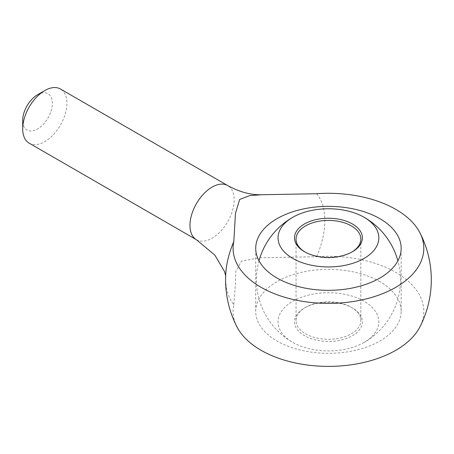 <?xml version="1.0" encoding="UTF-8"?>
<svg xmlns="http://www.w3.org/2000/svg" width="454" height="454" viewBox="0 0 454 454"><rect width="100%" height="100%" fill="white"/><g stroke="black" fill="none" stroke-linecap="round" stroke-linejoin="round"><path stroke-width="0.34" stroke-dasharray="2.27 1.7" d="M379.862 281.65A72.719 41.984 0 0 0 300.616 272.548A72.719 41.984 0 0 0 255.727 311.336A72.719 41.984 0 0 0 277.025 341.022A72.719 41.984 0 0 0 356.271 350.125A72.719 41.984 0 0 0 401.166 311.336A72.719 41.984 0 0 0 379.862 281.65M316.648 193.722A70.126 40.485 -60 0 1 324.82 220.496A70.126 40.485 -60 0 1 316.648 256.709A95.351 55.047 180 0 1 419.808 327.079M237.079 327.079A95.351 55.047 180 0 1 233.827 304.526A70.126 40.485 -60 0 1 225.655 277.752A70.126 40.485 -60 0 1 225.797 273.319L225.672 275.731M233.827 304.526L235.518 282.473L235.711 271.424L241.483 261.135L259.376 257.793L316.648 256.709M37.523 94.761A20.963 12.105 -60 0 1 52.352 103.325A20.963 12.105 -60 0 1 37.523 128.998A20.963 12.105 -60 0 1 22.7 120.441M29.175 143.169A31.269 18.052 120 0 0 53.271 134.787A31.269 18.052 120 0 0 66.92 103.325A31.269 18.052 120 0 0 60.444 89.007M305.536 307.347A32.393 18.705 180 0 1 351.351 307.347L351.351 307.347A32.393 18.705 180 0 1 360.839 320.569A32.393 18.705 180 0 1 351.351 333.798A32.393 18.705 180 0 1 305.536 333.798A32.393 18.705 180 0 1 296.048 320.569A32.393 18.705 180 0 1 305.536 307.347L304.441 307.977A33.942 19.596 0 0 0 304.441 335.688A33.942 19.596 0 0 0 352.446 335.688A33.942 19.596 0 0 0 352.446 307.977A33.942 19.596 0 0 0 304.441 307.977M305.003 252.021A32.393 18.705 0 0 0 305.536 252.339A32.393 18.705 0 0 0 351.351 252.339L351.351 252.339A32.393 18.705 0 0 0 351.884 252.021M305.536 252.339L304.441 251.709L305.536 252.339M351.351 307.347L352.446 307.977L351.351 307.347M292.813 301.263A50.388 29.09 180 0 1 364.074 301.263A50.388 29.09 180 0 1 364.074 342.401A50.388 29.09 180 0 1 363.325 342.827A50.388 29.09 180 0 1 293.562 342.827A50.388 29.09 180 0 1 292.813 301.263M196.44 239.735A31.269 18.052 120 0 0 220.536 231.358A31.269 18.052 120 0 0 234.185 199.891A31.269 18.052 120 0 0 227.709 185.578M255.727 311.336L255.727 248.349M401.166 311.336L401.166 248.349M360.839 320.569L360.839 239.116M259.007 260.817A71.999 71.999 0 0 0 293.562 342.827M363.325 342.827A71.999 71.999 0 0 0 397.886 260.817M351.351 252.339L352.446 251.709M296.048 320.569L296.048 239.116"/><path stroke-width="0.68" d="M379.862 218.663A72.719 41.984 0 0 0 300.616 209.561A72.719 41.984 0 0 0 255.727 248.349A72.719 41.984 0 0 0 277.025 278.035A72.719 41.984 0 0 0 356.271 287.138A72.719 41.984 0 0 0 401.166 248.349A72.719 41.984 0 0 0 379.862 218.663M233.827 241.539A95.351 55.047 0 0 0 336.352 303.21A95.351 55.047 0 0 0 419.808 232.601A95.351 55.047 0 0 0 316.648 193.722L261.793 194.738L249.66 195.617L239.65 199.459L235.467 213.284L233.827 241.539A70.126 40.485 -60 0 0 225.797 273.319A102.854 102.854 0 0 0 237.079 327.079A95.351 55.047 180 0 0 328.446 366.384A95.351 55.047 180 0 0 419.808 327.079A102.854 102.854 0 0 0 419.808 232.601M22.7 128.851L22.7 120.441A20.963 12.105 -60 0 1 37.523 94.761L44.81 90.556A31.269 18.052 120 0 0 22.7 128.851A31.269 18.052 120 0 0 29.175 143.169L196.44 239.735A31.269 18.052 120 0 1 189.965 225.422A31.269 18.052 120 0 1 203.613 193.954A31.269 18.052 120 0 1 227.709 185.578L60.444 89.007A31.269 18.052 120 0 0 44.81 90.556M351.884 252.021A32.393 18.705 0 0 0 360.839 239.116A32.393 18.705 0 0 0 351.351 225.888A32.393 18.705 0 0 0 305.536 225.888A32.393 18.705 0 0 0 296.048 239.116A32.393 18.705 0 0 0 305.003 252.021M304.441 251.709L304.441 251.709A33.942 19.596 180 0 1 304.441 223.992A33.942 19.596 180 0 1 352.446 223.992A33.942 19.596 180 0 1 352.446 251.709A33.942 19.596 180 0 1 304.441 251.709M364.074 258.422A50.388 29.09 0 0 0 363.325 216.859A50.388 29.09 0 0 0 293.562 216.859A50.388 29.09 0 0 0 292.813 217.279A50.388 29.09 0 0 0 292.813 258.422A50.388 29.09 0 0 0 364.074 258.422M225.672 275.731L224.48 271.441L214.838 255.103L196.44 239.735M261.793 194.738C250.977 195.101 239.616 192.048 227.709 185.578M397.886 260.817A71.999 71.999 0 0 0 363.325 216.859M293.562 216.859A71.999 71.999 0 0 0 259.007 260.817"/></g></svg>
